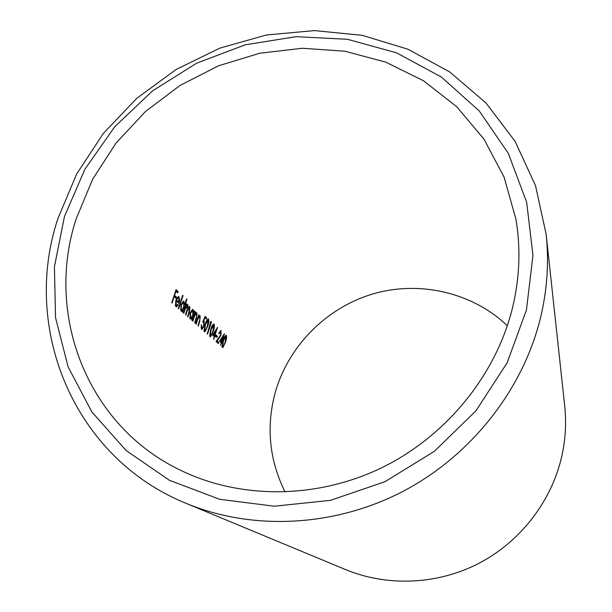 <?xml version="1.0" encoding="UTF-8"?>
<svg xmlns="http://www.w3.org/2000/svg" width="612" height="612" viewBox="0 0 612 612"><rect width="100%" height="100%" fill="white"/><g stroke="black" fill="none" stroke-linecap="round" stroke-linejoin="round"><path stroke-width="0.92" d="M221.988 346.155L222.89 346.384L224.069 344.961L225.109 342.169L225.92 336.546L225.055 336.355M209.587 335.277L210.551 335.521L211.79 334.075L212.869 331.199L213.695 325.37L212.8 325.171M203.934 330.312L204.921 330.572L206.19 329.111L207.292 326.196L208.118 320.275L207.216 320.076M205.502 318.294L205.777 317.536L204.959 316.779M191.342 318.232L191.472 317.804M181.611 310.016L180.372 309.664L181.611 310.009L183.692 307.278L183.699 302.481L181.244 305.059L181.328 309.871M182.238 310.207L182.384 309.726M176.088 299.628L178.941 301.846L175.996 299.872M526.45 309.947L532.968 255.426L526.672 202.281L508.297 153.314L479.219 110.91L441.26 76.967L396.561 52.831L347.432 39.29L296.216 36.666L245.221 44.814L196.643 63.181L152.533 90.89L114.75 126.722L84.93 169.187L64.459 216.533L54.422 266.755L55.547 317.666L68.108 366.886L91.892 411.975L126.118 450.516L169.371 480.259L219.647 499.293L274.367 506.216L330.541 500.333L384.933 481.721L434.359 451.319L475.891 410.874L507.141 362.794L526.45 309.947M57.933 218.522L76.638 174.045L103.267 133.515L136.82 98.28L176.118 69.485L219.823 48.126L266.472 34.976L314.492 30.6L362.197 35.32L407.852 49.182L449.698 71.925L485.982 102.954L515.074 141.311L535.515 185.65L546.141 234.281C549.063 261.462 547.289 288.856 540.832 316.465C523.581 388.827 471.829 455.183 403.17 491.283C334.351 527.108 252.603 530.872 186.423 503.477C73.18 457.768 21.298 327.672 57.933 218.522M186.423 503.477L345.619 569.604C387.32 586.832 437.297 584.797 478.859 563.369C520.315 541.735 551.29 501.664 561.632 456.942C565.496 439.875 566.513 422.785 564.685 405.672L546.141 234.281M172.11 303.039L171.72 302.695L176.072 289.652L178.168 291.572L177.679 292.888L175.965 291.327L174.558 295.321L176.271 296.866L175.828 298.197L174.106 296.659L172.11 303.039M175.927 306.589L175.514 306.023L175.851 300.293L177.258 297.455L178.689 296.583L179.691 299.773L178.949 303.345L176.164 300.867L176.225 305.38L177.977 304.393L178.146 305.235L176.44 306.834L175.927 306.589M178.666 308.785L178.283 308.448L182.674 295.267L183.057 295.611L178.666 308.785M180.968 311.011L180.877 304.707L183.699 301.135L184.64 304.401L186.606 298.878L186.974 299.214L182.636 312.265L182.261 311.936L182.743 310.315L181.458 311.233L180.968 311.011M183.852 313.336L183.485 313.007L186.469 303.705L186.836 304.034L186.278 305.64L187.142 304.715L187.915 304.807L188.098 307.882L189.942 306.643L189.468 311.906L187.938 316.917L187.57 316.595L189.108 311.577L189.292 307.607L186.997 311.516L185.903 315.134L185.543 314.813L186.981 310.085L187.264 305.778L185.046 309.404L183.852 313.336M190.141 319.051L190.072 312.908L192.811 309.389L193.713 312.472L194.295 310.797L194.647 311.11L191.732 320.244L191.847 318.339L190.141 319.051M192.902 321.269L192.543 320.956L195.45 311.845L195.802 312.158L195.243 313.795L196.942 312.984L196.475 318.515L195.06 323.159L194.708 322.853L196.628 316.473L196.284 313.925L194.723 315.562L192.902 321.269M196.207 324.169L195.863 323.863L198.732 314.82L199.084 315.134L198.525 316.756L200.201 315.945L199.734 321.422L198.334 326.028L197.99 325.729L199.895 319.403L199.55 316.878L198.013 318.508L196.207 324.169M201.455 329.164L201.325 324.681L202.052 328.024L203.735 325.661L203.697 322.164L202.664 322.05L205.165 316.335L206.688 317.735L206.236 318.967L204.974 317.812L203.658 320.81L204.178 320.971L204.056 326.005L202.075 329.31L201.455 329.164M204.393 331.742L204.033 331.031L205.112 324.245C206.014 321.155 207.078 319.372 208.317 318.906L208.554 319.036C209.174 320.68 208.86 323.167 207.621 326.502L204.936 331.826L204.393 331.742M207.552 334.114L207.223 333.831L210.803 321.507L211.477 322.126L207.552 334.114M210.031 336.677L209.687 335.98L210.75 329.302C211.637 326.25 212.685 324.49 213.894 324.023L214.123 324.146C214.72 325.76 214.407 328.208 213.19 331.49L210.559 336.753L210.031 336.677M213.695 339.499L214.185 336.47L212.502 334.978L217.589 327.328L214.881 335.537L215.286 335.896L214.911 337.113L214.506 336.753L213.695 339.499M218.407 343.63L216.044 341.557L220.695 334.879L220.779 331.849L219.035 333.808L218.729 333.525L220.978 330.541L221.039 335.07L217.145 341.006L218.752 342.422L218.407 343.63M220.649 345.604L221.139 342.628L219.509 341.19L224.466 333.647L221.812 341.71L222.202 342.054L221.835 343.248L221.445 342.904L220.649 345.604M222.401 347.509L222.072 346.851L223.12 340.394C223.984 337.426 224.987 335.713 226.126 335.254L226.341 335.361C226.884 336.898 226.578 339.262 225.407 342.445L222.898 347.57L222.401 347.509M507.356 325.729C471.898 292.085 419.144 280.281 372.524 294.051C325.936 307.997 287.984 346.453 275.017 393.271C266.044 427.398 269.402 460.323 285.093 492.048M76.156 218.897C44.906 313.696 86.384 425.241 180.333 470.161C240.095 499.361 316.496 499.27 381.62 467.805C446.607 436.104 496.278 374.697 512.68 307.163C519.741 277.366 520.82 247.998 515.901 219.05L504.066 177.067L484 139.169L456.72 106.71L423.481 80.761L385.682 62.103L344.801 51.209L302.336 48.264L259.786 53.221L218.568 65.782L180.043 85.443L145.465 111.529L115.974 143.162L92.588 179.347L76.156 218.897M215.982 334.971L217.329 336.172L216.946 337.38L215.6 336.179L215.982 334.971M173.64 296.552L174.106 296.659M175.024 297.478L175.307 296.659L176.271 296.866M174.083 295.221L174.558 295.321M175.307 296.659L173.999 295.481M175.491 291.228L175.965 291.327M176.891 292.176L177.197 291.366L178.168 291.572M177.197 291.366L175.881 290.165M175.713 300.767L176.164 300.867M175.277 305.174L176.225 305.38M179.224 299.673L179.691 299.773M178.245 296.621L179.087 296.797M177.472 305.09L178.146 305.235M178.941 301.846L178.704 297.975L177.602 298.136L176.585 299.735M176.891 297.983L177.602 298.136M182.583 295.512L183.057 295.611M184.204 304.309L184.64 304.401M183.271 301.158L184.09 301.334M181.795 310.108L182.743 310.315M186.515 299.123L186.974 299.214M180.8 304.96L181.244 305.059M189.406 306.528L189.942 306.643M187.655 307.79L188.098 307.882M187.28 304.669L187.915 304.807M185.834 305.549L186.278 305.64M186.385 303.942L186.836 304.034M193.277 312.38L193.713 312.472M192.413 309.412L193.178 309.573M190.913 318.141L191.847 318.339M194.211 311.018L194.647 311.11M190.003 313.153L190.431 313.245L190.753 318.064L192.765 315.364L192.795 310.697L190.431 313.245M189.559 317.727L190.485 317.926M194.234 315.455L194.723 315.562M196.284 312.847L196.942 312.984M194.815 313.704L195.243 313.795M195.373 312.066L195.802 312.158M197.531 318.401L198.013 318.508M199.566 315.807L200.201 315.945M198.104 316.664L198.525 316.756M198.655 315.042L199.084 315.134M200.965 327.726L201.838 327.917M201.279 324.895L201.669 324.98M203.651 325.913L204.056 326.005M203.268 320.78L204.178 320.971M203.222 320.719L203.658 320.81M204.53 317.712L204.974 317.812M205.777 317.536L206.688 317.735M207.223 326.41L207.621 326.502M208.034 318.921L208.554 319.036M207.95 320.191L205.448 324.544L204.768 330.495M210.306 322.677L210.582 321.927L211.477 322.126M212.8 331.406L213.19 331.49M213.626 324.039L214.123 324.146M213.527 325.286L211.079 329.593L210.398 335.452M214.123 336.669L214.506 336.753M214.169 336.462L214.407 335.705L215.286 335.896M214.407 335.705L213.993 335.345L214.881 335.537M212.884 334.359L214.56 335.254L216.258 330.128L213.504 334.313L214.56 335.254M215.73 330.013L216.258 330.128M212.991 334.198L213.504 334.313M216.22 336.73L216.457 335.98L217.329 336.172M216.457 335.98L215.837 335.43M217.665 342.98L217.88 342.23L218.752 342.422M216.556 340.876L217.145 341.006M217.88 342.23L216.472 340.991M220.657 334.986L221.039 335.07M220.68 330.557L221.23 330.671M221.108 342.605L221.337 341.863L222.202 342.054M221.337 341.863L220.94 341.519L221.812 341.71M219.892 340.578L221.506 341.435L223.158 336.393L222.669 336.263M219.991 340.417L221.506 341.435M223.158 336.393L220.488 340.524M225.889 335.269L226.341 335.361M225.774 336.47L223.426 340.662L222.753 346.323M184.602 309.312L185.046 309.404M186.561 311.424L186.997 311.516M189.031 311.814L189.468 311.906M193.469 317.865L193.889 317.957M196.054 318.431L196.475 318.515M196.773 320.795L197.186 320.887M199.321 321.338L199.734 321.422M205.043 324.452L205.448 324.544M210.681 329.508L211.079 329.593M218.369 338.497L218.966 338.627M175.56 305.334L176.524 305.541M177.434 297.6L178.406 297.807M182.453 302.121L183.409 302.328M186.331 305.572L187.264 305.778M188.404 307.415L189.292 307.607M191.587 310.353L192.52 310.552M189.819 317.865L190.753 318.072M195.35 313.719L196.284 313.918M198.632 316.672L199.55 316.871M202.74 321.866L203.36 321.996M201.141 327.833L202.052 328.032M204.018 330.381L204.921 330.579M209.656 335.338L210.551 335.529M219.716 331.551L220.588 331.742M222.026 346.201L222.89 346.392"/></g></svg>
